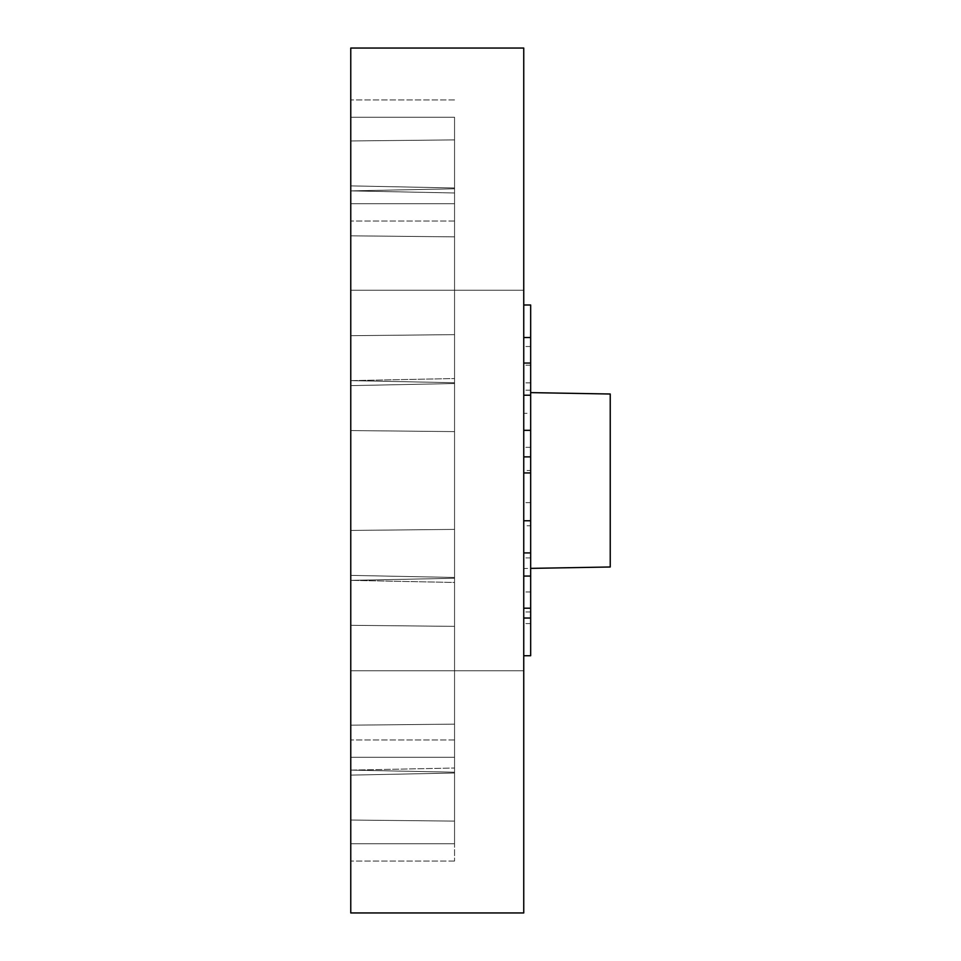 <?xml version="1.0" encoding="UTF-8"?>
<svg xmlns="http://www.w3.org/2000/svg" width="961" height="961" viewBox="0 0 961 961"><rect width="100%" height="100%" fill="white"/><g stroke="black" fill="none" stroke-linecap="round" stroke-linejoin="round"><path stroke-width="0.72" stroke-dasharray="4.8 3.6" d="M523.745 413.326L523.745 472.944L523.745 413.326L530.664 413.326L530.664 304.997L523.745 304.997L523.745 480.5L523.745 304.997M523.745 525.763L523.745 608.205L523.745 525.763L530.664 525.763L530.664 552.911L530.664 413.326M523.745 655.738L523.745 480.5L523.745 655.738M523.745 480.5L523.745 912.95L350.765 912.95L350.765 117.242L454.553 117.242L350.765 117.242L350.765 843.758L350.765 48.05L523.745 48.05L523.745 480.5M530.664 392.617L610.235 394.01L610.235 566.99L610.235 394.01L610.235 566.99L523.745 568.504L523.745 392.496L523.745 568.504L523.745 392.496L523.745 568.504L530.664 568.383M523.745 470.47L523.745 552.911L523.745 470.47L530.664 470.47M530.664 337.527L523.745 337.527M454.553 800.513L454.553 861.056L454.553 800.513M350.765 800.513L350.765 739.97L350.765 800.513M454.553 160.487L454.553 221.03L454.553 160.487M350.765 160.487L350.765 221.03L350.765 160.487M454.553 117.242L454.553 843.758L454.553 117.242L350.765 117.242L350.765 380.628L350.765 117.242L350.765 190.891L350.765 117.242L350.765 190.891L350.765 117.242L350.765 190.891L350.765 117.242L350.765 190.891L350.765 117.242L350.765 190.891L350.765 117.242L350.765 190.891L350.765 117.242L350.765 190.891L350.765 117.242L454.553 117.242L350.765 117.242L454.553 117.242L350.765 117.242L454.553 117.242L350.765 117.242L454.553 117.242L454.553 843.758L454.553 117.242L350.765 117.242L454.553 117.242L454.553 203.732L454.553 117.242L350.765 117.242L454.553 117.242L454.553 139.91L350.765 140.955L350.765 190.891L350.765 140.955L454.553 139.91L454.553 117.242L350.765 117.242L454.553 117.242L454.553 188.8L350.765 190.891L454.553 192.969L454.553 378.538L350.765 380.628L350.765 770.121L350.765 380.628L350.765 580.372L350.765 380.628L350.765 580.372L350.765 380.628L350.765 580.372L350.765 380.628L350.765 580.372L350.765 380.628L350.765 580.372L350.765 380.628L350.765 580.372L350.765 380.628L350.765 580.372L350.765 380.628L454.553 378.538L454.553 192.969L454.553 334.644L350.765 335.689L350.765 235.817L350.765 385.625L350.765 185.881L350.765 385.625L350.765 185.881L350.765 385.625L350.765 185.881L350.765 385.625L350.765 185.881L350.765 385.625L350.765 185.881L350.765 385.625L350.765 185.881L350.765 385.625L350.765 185.881L350.765 385.625L350.765 335.689L454.553 334.644L454.553 236.862L350.765 235.817L350.765 185.881L350.765 235.817L454.553 236.862L454.553 192.969L350.765 190.879L454.553 188.8L454.553 139.91L350.765 140.955L454.553 139.91L454.553 117.242L350.765 117.242L454.553 117.242L454.553 188.8L454.553 139.91L350.765 140.955L454.553 139.91L454.553 117.242L350.765 117.242L454.553 117.242L454.553 188.8L350.765 190.891L454.553 188.8L454.553 139.91L350.765 140.955L454.553 139.91L454.553 117.242L350.765 117.242L454.553 117.242L454.553 188.8L454.553 139.91L350.765 140.955L454.553 139.91L454.553 117.242L350.765 117.242L454.553 117.242L454.553 188.8L350.765 190.891L454.553 188.8L454.553 139.91L350.765 140.955L454.553 139.91L454.553 117.242L454.553 188.8L454.553 139.91L350.765 140.955L454.553 139.91L454.553 117.242L350.765 117.242L454.553 117.242L454.553 188.8L350.765 190.891L454.553 188.8L454.553 139.91L350.765 140.955L454.553 139.91L454.553 117.242L454.553 188.8L454.553 139.91L350.765 140.955L454.553 139.91L454.553 117.242L454.553 480.5L454.553 203.732L350.765 203.732L454.553 203.732L454.553 117.242M350.765 843.758L350.765 770.109L350.765 843.758L350.765 770.109L350.765 843.758L350.765 770.109L350.765 843.758L350.765 770.109L350.765 843.758L350.765 770.109L350.765 843.758L350.765 770.109L350.765 843.758L350.765 770.109L350.765 843.758L350.765 770.109L350.765 843.758L454.553 843.758L350.765 843.758L454.553 843.758L454.553 757.268L350.765 757.268L454.553 757.268L350.765 757.268L454.553 757.268L350.765 757.268L454.553 757.268L454.553 843.758L350.765 843.758L454.553 843.758L350.765 843.758L454.553 843.758L350.765 843.758L454.553 843.758L350.765 843.758L454.553 843.758L454.553 821.09L454.553 843.758L350.765 843.758L454.553 843.758L454.553 821.09L350.765 820.045L350.765 770.109L350.765 820.045L454.553 821.09L454.553 772.2L350.765 770.109L454.553 768.031L350.765 770.121L454.553 772.2L454.553 843.758L350.765 843.758L454.553 843.758L454.553 821.09L350.765 820.045L454.553 821.09L454.553 772.2L454.553 843.758L350.765 843.758L454.553 843.758L454.553 821.09L350.765 820.045L454.553 821.09L454.553 772.2L350.765 770.109L454.553 772.2L454.553 843.758L350.765 843.758L454.553 843.758L454.553 821.09L350.765 820.045L454.553 821.09L454.553 772.2L454.553 843.758L350.765 843.758L454.553 843.758L454.553 821.09L350.765 820.045L454.553 821.09L454.553 772.2L350.765 770.109L454.553 772.2L454.553 843.758L350.765 843.758L454.553 843.758L454.553 821.09L350.765 820.045L454.553 821.09L454.553 772.2L454.553 843.758L454.553 821.09L350.765 820.045L454.553 821.09L454.553 772.2L350.765 770.109L454.553 772.2L454.553 843.758L350.765 843.758L454.553 843.758L454.553 821.09L350.765 820.045L454.553 821.09L454.553 772.2L454.553 821.09L350.765 820.045L454.553 821.09L454.553 843.758L350.765 843.758M350.765 625.311L350.765 775.119L350.765 575.375L350.765 775.119L350.765 575.375L350.765 775.119L350.765 575.375L350.765 775.119L350.765 575.375L350.765 775.119L350.765 575.375L350.765 775.119L350.765 575.375L350.765 775.119L350.765 625.311L454.553 626.356L454.553 724.138L350.765 725.183L350.765 775.119L350.765 725.183L454.553 724.138L454.553 768.031L454.553 582.462L454.553 626.356L350.765 625.311L454.553 626.356L454.553 582.462L350.765 580.372L350.765 530.436L350.765 580.372L454.553 582.462L454.553 768.031L454.553 577.465L454.553 724.138L454.553 626.356L350.765 625.311L454.553 626.356L454.553 577.465L350.765 575.375L454.553 577.465L454.553 626.356L350.765 625.311L454.553 626.356L454.553 773.028L454.553 724.138L350.765 725.183L454.553 724.138L350.765 725.183L454.553 724.138L454.553 577.465L350.765 575.375L454.553 577.465L454.553 626.356L350.765 625.311L454.553 626.356L454.553 773.028L350.765 775.119L454.553 773.028L454.553 724.138L350.765 725.183L454.553 724.138L454.553 577.465L454.553 626.356L350.765 625.311L454.553 626.356L454.553 773.028L454.553 724.138L350.765 725.183L454.553 724.138L454.553 577.465L350.765 575.375L454.553 577.465L454.553 626.356L350.765 625.311L454.553 626.356L454.553 773.028L350.765 775.119L454.553 773.028L454.553 724.138L350.765 725.183L454.553 724.138L454.553 577.465L454.553 626.356L350.765 625.311L454.553 626.356L454.553 773.028L454.553 724.138L350.765 725.183L454.553 724.138L454.553 577.465L350.765 575.375L454.553 577.465L454.553 626.356L350.765 625.311L454.553 626.356L454.553 773.028L350.765 775.119L454.553 773.028L454.553 724.138L350.765 725.183L454.553 724.138L454.553 577.465L454.553 626.356L350.765 625.311M530.664 390.19L523.745 390.19M530.664 382.874L523.745 382.874M530.664 447.321L523.745 447.321M530.664 502.627L523.745 502.627M530.664 655.738L530.664 525.763M530.664 557.921L523.745 557.921M530.664 623.593L523.745 623.593M530.664 591.964L523.745 591.964M530.664 611.965L523.745 611.965M454.553 203.732L350.765 203.732L454.553 203.732L350.765 203.732L454.553 203.732L350.765 203.732L454.553 203.732L454.553 480.5L454.553 203.732M454.553 757.268L350.765 757.268L454.553 757.268L454.553 480.5L454.553 757.268M523.745 290.222L350.765 290.222L523.745 290.222M523.745 670.778L350.765 670.778L523.745 670.778M454.553 578.282L454.553 382.718L454.553 578.282L350.765 580.372L454.553 578.282L454.553 529.391L350.765 530.436L454.553 529.391L454.553 578.282L454.553 431.609L350.765 430.564L454.553 431.609L454.553 529.391L350.765 530.436L454.553 529.391L454.553 578.282L350.765 580.372L454.553 578.282L454.553 382.718L350.765 380.628L454.553 382.718L454.553 431.609L350.765 430.564L454.553 431.609L454.553 529.391L350.765 530.436L454.553 529.391L454.553 578.282L454.553 382.718L454.553 431.609L350.765 430.564L454.553 431.609L454.553 529.391L350.765 530.436L454.553 529.391L454.553 578.282L350.765 580.372L454.553 578.282L454.553 382.718L350.765 380.628L454.553 382.718L454.553 431.609L350.765 430.564L454.553 431.609L454.553 529.391L350.765 530.436L454.553 529.391L454.553 578.282L454.553 382.718L454.553 431.609L350.765 430.564L454.553 431.609L454.553 529.391L350.765 530.436L454.553 529.391L454.553 578.282L350.765 580.372L454.553 578.282L454.553 382.718L350.765 380.628L454.553 382.718L454.553 431.609L350.765 430.564L454.553 431.609L454.553 529.391L350.765 530.436L454.553 529.391L454.553 578.282L454.553 382.718L454.553 431.609L350.765 430.564L454.553 431.609L454.553 529.391L350.765 530.436L454.553 529.391L454.553 578.282L350.765 580.372M454.553 772.2L454.553 821.09L454.553 772.2L350.765 770.109M454.553 188.8L454.553 139.91L454.553 188.8L350.765 190.891M454.553 773.028L454.553 724.138L454.553 773.028L350.765 775.119L454.553 773.028L454.553 724.138L350.765 725.183L454.553 724.138L454.553 626.356L454.553 773.028M454.553 383.535L350.765 385.625L454.553 383.535L454.553 334.644L350.765 335.689L454.553 334.644L454.553 383.535L454.553 236.862L350.765 235.817L454.553 236.862L454.553 334.644L350.765 335.689L454.553 334.644L454.553 383.535L350.765 385.625L454.553 383.535L454.553 187.972L350.765 185.881L454.553 187.972L454.553 236.862L350.765 235.817L454.553 236.862L454.553 334.644L350.765 335.689L454.553 334.644L454.553 383.535L454.553 187.972L454.553 236.862L350.765 235.817L454.553 236.862L454.553 334.644L350.765 335.689L454.553 334.644L454.553 383.535L350.765 385.625L454.553 383.535L454.553 187.972L350.765 185.881L454.553 187.972L454.553 236.862L350.765 235.817L454.553 236.862L454.553 334.644L350.765 335.689L454.553 334.644L454.553 383.535L454.553 187.972L454.553 236.862L350.765 235.817L454.553 236.862L454.553 334.644L350.765 335.689L454.553 334.644L454.553 383.535L350.765 385.625L454.553 383.535L454.553 187.972L350.765 185.881L454.553 187.972L454.553 236.862L350.765 235.817L454.553 236.862L454.553 334.644L350.765 335.689L454.553 334.644L454.553 383.535L454.553 187.972L454.553 236.862L350.765 235.817L454.553 236.862L454.553 334.644L350.765 335.689L454.553 334.644L454.553 383.535M454.553 187.972L350.765 185.881L454.553 187.972L454.553 236.862L454.553 187.972L454.553 236.862L350.765 235.817L454.553 236.862L454.553 334.644L454.553 187.972M454.553 382.718L350.765 380.628L454.553 382.718L454.553 431.609L454.553 382.718L454.553 431.609L350.765 430.564L454.553 431.609L454.553 529.391L454.553 382.718L350.765 380.628M454.553 529.391L350.765 530.436L454.553 529.391M454.553 431.609L350.765 430.564L454.553 431.609M454.553 843.758L454.553 480.5L454.553 843.758M530.664 365.204L523.745 365.204M530.664 346.513L523.745 346.513M454.553 739.97L350.765 739.97L454.553 739.97M454.553 861.056L350.765 861.056L454.553 861.056M454.553 99.944L350.765 99.944L454.553 99.944M454.553 221.03L350.765 221.03L454.553 221.03"/><path stroke-width="1.44" d="M523.745 670.778L523.745 655.738L523.745 670.778M523.745 304.997L523.745 290.222L523.745 304.997L530.664 304.997L530.664 337.527L523.745 337.527M523.745 480.5L523.745 48.05L350.765 48.05L350.765 912.95L523.745 912.95L523.745 480.5M530.664 337.527L530.664 472.944L523.745 472.944M530.664 456.871L523.745 456.871M530.664 430.336L523.745 430.336M530.664 395.211L523.745 395.211M530.664 363.054L523.745 363.054M530.664 472.944L530.664 552.911L523.745 552.911M530.664 520.754L523.745 520.754M530.664 552.911L530.664 608.205L523.745 608.205M530.664 576.059L523.745 576.059M530.664 608.205L530.664 655.738L523.745 655.738M530.664 618.043L523.745 618.043M530.664 568.383L610.235 566.99L610.235 394.01L530.664 392.617"/></g></svg>
